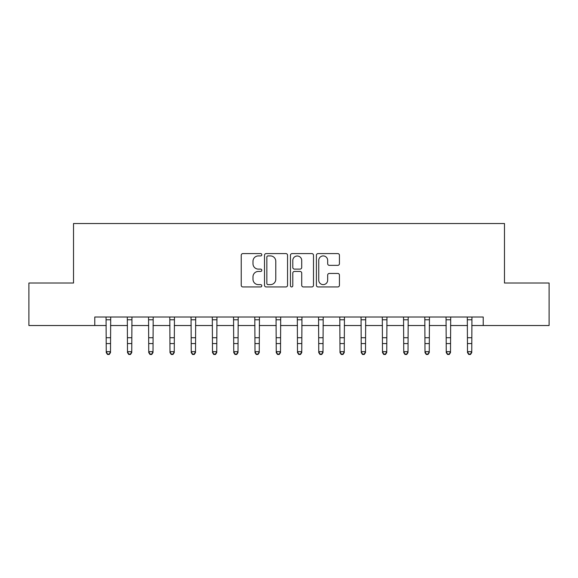 <?xml version="1.0" encoding="UTF-8"?>
<svg xmlns="http://www.w3.org/2000/svg" width="578" height="578" viewBox="0 0 578 578"><rect width="100%" height="100%" fill="white"/><g stroke="black" fill="none" stroke-linecap="round" stroke-linejoin="round"><path stroke-width="0.87" d="M261.798 254.754A1.17 1.17 0 0 0 260.635 253.583L242.905 253.583A1.669 1.669 0 0 0 241.236 255.252L241.236 285.286A1.669 1.669 0 0 0 242.905 286.955L260.635 286.955A1.17 1.17 0 0 0 261.798 285.792A1.17 1.17 0 0 0 260.635 284.622L258.337 284.622A5.339 5.339 0 0 1 252.998 279.282L252.998 276.783A5.339 5.339 0 0 1 258.337 271.443L260.635 271.443A1.17 1.17 0 0 0 261.798 270.273A1.17 1.17 0 0 0 260.635 269.102L258.337 269.102A5.339 5.339 0 0 1 252.998 263.763L252.998 261.263A5.339 5.339 0 0 1 258.337 255.924L260.635 255.924A1.17 1.17 0 0 0 261.798 254.754M337.769 265.353A1.669 1.669 0 0 0 339.438 263.684L339.438 255.252A1.669 1.669 0 0 0 337.769 253.583L318.073 253.583A1.669 1.669 0 0 0 316.404 255.252L316.404 285.286A1.669 1.669 0 0 0 318.073 286.955L337.769 286.955A1.669 1.669 0 0 0 339.438 285.286L339.438 275.114A1.669 1.669 0 0 0 337.769 273.445L329.337 273.445A1.669 1.669 0 0 0 327.668 275.114L327.668 280.157A4.465 4.465 0 0 1 323.21 284.622A4.465 4.465 0 0 1 318.745 280.157L318.745 260.382A4.465 4.465 0 0 1 323.21 255.924A4.465 4.465 0 0 1 327.668 260.382L327.668 263.684A1.669 1.669 0 0 0 329.337 265.353L337.769 265.353M94.778 325.522L28.9 325.522L28.9 283.025L73.522 283.025L73.522 223.52L504.478 223.52L504.478 283.025L549.1 283.025L549.1 325.522L483.222 325.522L483.222 317.019L94.778 317.019L94.778 325.522L106.251 325.522M287.541 255.252A1.669 1.669 0 0 0 285.872 253.583L266.183 253.583A1.669 1.669 0 0 0 264.514 255.252L264.514 285.286A1.669 1.669 0 0 0 266.183 286.955L285.872 286.955A1.669 1.669 0 0 0 287.541 285.286L287.541 255.252M292.128 253.583L311.817 253.583A1.669 1.669 0 0 1 313.486 255.252L313.486 285.286A1.669 1.669 0 0 1 311.817 286.955L303.392 286.955A1.669 1.669 0 0 1 301.723 285.286L301.723 273.105A1.669 1.669 0 0 0 300.054 271.443L294.462 271.443A1.669 1.669 0 0 0 292.793 273.105L292.793 285.792A1.17 1.17 0 0 1 291.63 286.955A1.17 1.17 0 0 1 290.459 285.792L290.459 255.252A1.669 1.669 0 0 1 292.128 253.583M110.499 325.522L127.5 325.522M131.748 325.522L148.748 325.522M152.997 325.522L169.997 325.522M174.253 325.522L191.253 325.522M195.501 325.522L212.502 325.522M216.75 325.522L233.75 325.522M237.999 325.522L254.999 325.522M259.247 325.522L276.248 325.522M280.503 325.522L297.497 325.522M301.752 325.522L318.753 325.522M323.001 325.522L340.001 325.522M344.25 325.522L361.25 325.522M365.498 325.522L382.499 325.522M386.747 325.522L403.747 325.522M408.003 325.522L425.003 325.522M429.252 325.522L446.252 325.522M450.5 325.522L467.501 325.522M471.749 325.522L483.222 325.522M268.019 255.924A1.17 1.17 0 0 0 266.848 257.087L266.848 283.451A1.17 1.17 0 0 0 268.019 284.622L270.439 284.622A5.339 5.339 0 0 0 275.778 279.282L275.778 261.263A5.339 5.339 0 0 0 270.439 255.924L268.019 255.924M301.723 260.468A4.465 4.465 0 0 0 297.258 256.003A4.465 4.465 0 0 0 292.793 260.468L292.793 267.433A1.669 1.669 0 0 0 294.462 269.102L300.054 269.102A1.669 1.669 0 0 0 301.723 267.433L301.723 260.468M110.701 317.019L110.499 352.609L109.228 354.48L109.228 354.097L107.522 354.097L107.522 354.48L109.228 354.48M106.049 317.019L106.251 351.662L110.499 351.662L109.228 354.097M107.522 354.48L106.251 352.609L106.251 351.662L107.522 354.097M131.95 317.019L131.748 352.609L130.476 354.48L130.476 354.097L128.778 354.097L128.778 354.48L130.476 354.48M127.297 317.019L127.5 351.662L131.748 351.662L130.476 354.097M128.778 354.48L127.5 352.609L127.5 351.662L128.778 354.097M153.199 317.019L152.997 352.609L151.725 354.48L151.725 354.097L150.027 354.097L150.027 354.48L151.725 354.48M148.546 317.019L148.748 351.662L152.997 351.662L151.725 354.097M150.027 354.48L148.748 352.609L148.748 351.662L150.027 354.097M174.455 317.019L174.253 352.609L172.974 354.48L172.974 354.097L171.276 354.097L171.276 354.48L172.974 354.48M169.795 317.019L169.997 351.662L174.253 351.662L172.974 354.097M171.276 354.48L169.997 352.609L169.997 351.662L171.276 354.097M195.704 317.019L195.501 352.609L194.222 354.48L194.222 354.097L192.525 354.097L192.525 354.48L194.222 354.48M191.051 317.019L191.253 351.662L195.501 351.662L194.222 354.097M192.525 354.48L191.253 352.609L191.253 351.662L192.525 354.097M216.952 317.019L216.75 352.609L215.478 354.48L215.478 354.097L213.773 354.097L213.773 354.48L215.478 354.48M212.299 317.019L212.502 351.662L216.75 351.662L215.478 354.097M213.773 354.48L212.502 352.609L212.502 351.662L213.773 354.097M238.201 317.019L237.999 352.609L236.727 354.48L236.727 354.097L235.022 354.097L235.022 354.48L236.727 354.48M233.548 317.019L233.75 351.662L237.999 351.662L236.727 354.097M235.022 354.48L233.75 352.609L233.75 351.662L235.022 354.097M259.45 317.019L259.247 352.609L257.976 354.48L257.976 354.097L256.278 354.097L256.278 354.48L257.976 354.48M254.797 317.019L254.999 351.662L259.247 351.662L257.976 354.097M256.278 354.48L254.999 352.609L254.999 351.662L256.278 354.097M280.698 317.019L280.503 352.609L279.225 354.48L279.225 354.097L277.527 354.097L277.527 354.48L279.225 354.48M276.046 317.019L276.248 351.662L280.503 351.662L279.225 354.097M277.527 354.48L276.248 352.609L276.248 351.662L277.527 354.097M301.954 317.019L301.752 352.609L300.473 354.48L300.473 354.097L298.775 354.097L298.775 354.48L300.473 354.48M297.302 317.019L297.497 351.662L301.752 351.662L300.473 354.097M298.775 354.48L297.497 352.609L297.497 351.662L298.775 354.097M323.203 317.019L323.001 352.609L321.722 354.48L321.722 354.097L320.024 354.097L320.024 354.48L321.722 354.48M318.55 317.019L318.753 351.662L323.001 351.662L321.722 354.097M320.024 354.48L318.753 352.609L318.753 351.662L320.024 354.097M344.452 317.019L344.25 352.609L342.978 354.48L342.978 354.097L341.273 354.097L341.273 354.48L342.978 354.48M339.799 317.019L340.001 351.662L344.25 351.662L342.978 354.097M341.273 354.48L340.001 352.609L340.001 351.662L341.273 354.097M365.701 317.019L365.498 352.609L364.227 354.48L364.227 354.097L362.522 354.097L362.522 354.48L364.227 354.48M361.048 317.019L361.25 351.662L365.498 351.662L364.227 354.097M362.522 354.48L361.25 352.609L361.25 351.662L362.522 354.097M386.949 317.019L386.747 352.609L385.475 354.48L385.475 354.097L383.778 354.097L383.778 354.48L385.475 354.48M382.296 317.019L382.499 351.662L386.747 351.662L385.475 354.097M383.778 354.48L382.499 352.609L382.499 351.662L383.778 354.097M408.205 317.019L408.003 352.609L406.724 354.48L406.724 354.097L405.026 354.097L405.026 354.48L406.724 354.48M403.545 317.019L403.747 351.662L408.003 351.662L406.724 354.097M405.026 354.48L403.747 352.609L403.747 351.662L405.026 354.097M429.454 317.019L429.252 352.609L427.973 354.48L427.973 354.097L426.275 354.097L426.275 354.48L427.973 354.48M424.801 317.019L425.003 351.662L429.252 351.662L427.973 354.097M426.275 354.48L425.003 352.609L425.003 351.662L426.275 354.097M450.703 317.019L450.5 352.609L449.222 354.48L449.222 354.097L447.524 354.097L447.524 354.48L449.222 354.48M446.05 317.019L446.252 351.662L450.5 351.662L449.222 354.097M447.524 354.48L446.252 352.609L446.252 351.662L447.524 354.097M471.951 317.019L471.749 352.609L470.478 354.48L470.478 354.097L468.772 354.097L468.772 354.48L470.478 354.48M467.299 317.019L467.501 351.662L471.749 351.662L470.478 354.097M468.772 354.48L467.501 352.609L467.501 351.662L468.772 354.097M110.499 337.725L106.251 337.725M110.499 343.563L106.251 343.563M110.499 319.786L106.251 319.786M131.748 337.725L127.5 337.725M131.748 343.563L127.5 343.563M131.748 319.786L127.5 319.786M152.997 337.725L148.748 337.725M152.997 343.563L148.748 343.563M152.997 319.786L148.748 319.786M174.253 337.725L169.997 337.725M174.253 343.563L169.997 343.563M174.253 319.786L169.997 319.786M195.501 337.725L191.253 337.725M195.501 343.563L191.253 343.563M195.501 319.786L191.253 319.786M216.75 337.725L212.502 337.725M216.75 343.563L212.502 343.563M216.75 319.786L212.502 319.786M237.999 337.725L233.75 337.725M237.999 343.563L233.75 343.563M237.999 319.786L233.75 319.786M259.247 337.725L254.999 337.725M259.247 343.563L254.999 343.563M259.247 319.786L254.999 319.786M280.503 337.725L276.248 337.725M280.503 343.563L276.248 343.563M280.503 319.786L276.248 319.786M301.752 337.725L297.497 337.725M301.752 343.563L297.497 343.563M301.752 319.786L297.497 319.786M323.001 337.725L318.753 337.725M323.001 343.563L318.753 343.563M323.001 319.786L318.753 319.786M344.25 337.725L340.001 337.725M344.25 343.563L340.001 343.563M344.25 319.786L340.001 319.786M365.498 337.725L361.25 337.725M365.498 343.563L361.25 343.563M365.498 319.786L361.25 319.786M386.747 337.725L382.499 337.725M386.747 343.563L382.499 343.563M386.747 319.786L382.499 319.786M408.003 337.725L403.747 337.725M408.003 343.563L403.747 343.563M408.003 319.786L403.747 319.786M429.252 337.725L425.003 337.725M429.252 343.563L425.003 343.563M429.252 319.786L425.003 319.786M450.5 337.725L446.252 337.725M450.5 343.563L446.252 343.563M450.5 319.786L446.252 319.786M471.749 337.725L467.501 337.725M471.749 343.563L467.501 343.563M471.749 319.786L467.501 319.786"/></g></svg>
